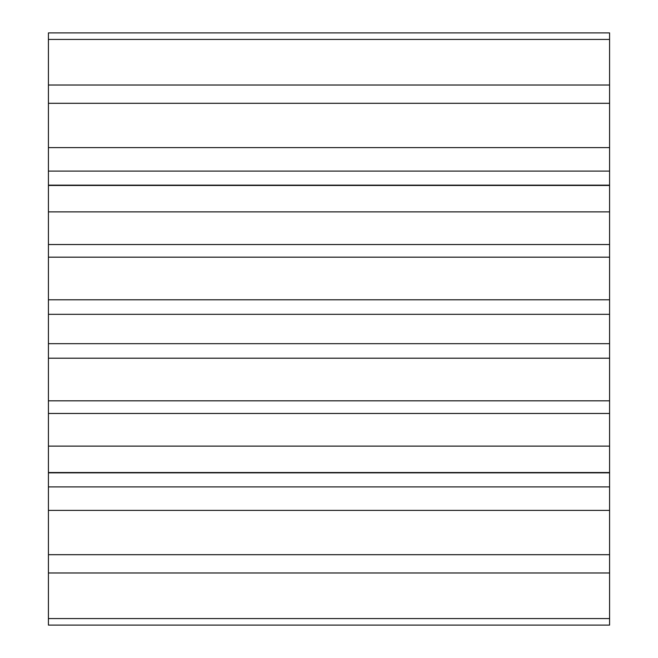 <?xml version="1.0" encoding="UTF-8"?>
<svg xmlns="http://www.w3.org/2000/svg" width="658" height="658" viewBox="0 0 658 658"><rect width="100%" height="100%" fill="white"/><g stroke="black" fill="none" stroke-linecap="round" stroke-linejoin="round"><path stroke-width="0.99" d="M609.579 39.422L48.421 39.422L48.421 32.9L609.579 32.9L609.579 625.1L48.421 625.1L48.421 618.578L609.579 618.578M48.421 39.422L48.421 618.578M48.421 358.207L609.579 358.207L48.421 358.207M609.579 572.978L48.421 572.978M609.579 554.694L48.421 554.694M609.579 510.402L48.421 510.402M609.579 472.534L48.421 472.534M609.579 446.116L48.421 446.116M609.579 413.463L48.421 413.463M609.579 343.665L48.421 343.665M609.579 314.335L48.421 314.335M609.579 299.793L48.421 299.793L609.579 299.793M609.579 211.884L48.421 211.884M609.579 185.466L48.421 185.466M609.579 244.537L48.421 244.537M609.579 103.306L48.421 103.306M609.579 85.022L48.421 85.022M609.579 147.598L48.421 147.598M609.579 486.904L48.421 486.904M609.579 400.829L48.421 400.829M609.579 257.171L48.421 257.171M609.579 171.096L48.421 171.096M609.579 472.839L48.421 472.839M609.579 185.161L48.421 185.161"/></g></svg>
